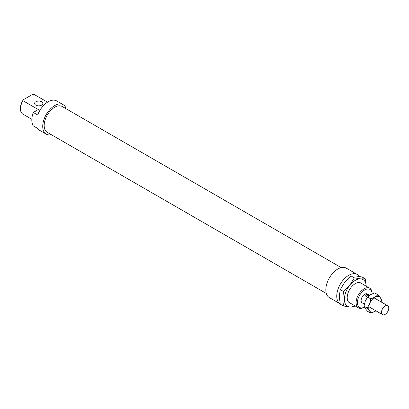 <?xml version="1.0" encoding="UTF-8"?>
<svg xmlns="http://www.w3.org/2000/svg" width="409" height="409" viewBox="0 0 409 409"><rect width="100%" height="100%" fill="white"/><g stroke="black" fill="none" stroke-linecap="round" stroke-linejoin="round"><path stroke-width="0.61" d="M388.55 309.659A5.148 2.97 120 0 0 387.706 305.727A5.148 2.97 120 0 0 381.72 310.707A5.148 2.97 120 0 0 382.563 314.639A5.148 2.97 120 0 0 388.55 309.659M367.461 297.159L365.528 296.05C366.096 294.378 367.17 293.959 368.76 294.787L369.511 295.318M363.959 303.769L364.393 304.02M365.528 296.05L369.307 295.467M350.401 303.202A11.426 6.595 -60 0 1 347.215 297.619A11.426 6.595 -60 0 1 355.298 283.626A11.426 6.595 -60 0 1 361.72 283.59M355.39 306.085L354.322 306.949L349.838 307.021L343.407 305.973L344.378 299.26L343.407 291.418L349.838 285.191L354.322 277.839L360.753 278.887A15.44 8.911 120 0 0 355.298 280.349A15.44 8.911 120 0 0 349.838 285.191A15.44 8.911 120 0 0 344.378 299.26A15.44 8.911 120 0 0 349.838 307.021A15.44 8.911 120 0 0 354.884 305.789M366.203 286.182A15.44 8.911 120 0 0 360.753 278.887L365.237 278.81L362.093 276.995L355.661 275.947L351.178 276.024L344.741 282.251L340.262 289.603L339.286 296.315L340.262 304.158L343.407 305.973M365.237 278.81L366.213 286.653M340.262 289.603L343.407 291.418M351.178 276.024L354.322 277.839M377.967 294.777L380.304 297.634A8.747 5.051 120 0 0 374.946 297.159A8.747 5.051 120 0 0 369.588 303.821L370.82 298.902L374.946 297.159L377.967 294.777L374.705 292.895L370.58 294.638L367.558 297.016L365.222 301.3L363.99 306.223L365.222 308.442L367.558 311.305L370.82 313.187L369.588 310.963L367.251 308.105L369.588 303.821A8.747 5.051 120 0 0 368.76 307.87A8.747 5.051 120 0 0 369.588 310.963A8.747 5.051 120 0 0 374.946 311.443A8.747 5.051 120 0 0 375.912 310.799M381.055 301.888A8.747 5.051 120 0 0 381.132 300.727A8.747 5.051 120 0 0 380.304 297.634L381.536 299.858L381.157 301.944M375.937 310.814L370.82 313.187M363.99 306.223L367.251 308.105M367.558 297.016L370.82 298.902M359.286 276.448A16.984 9.806 120 0 0 357.236 274.465A16.984 9.806 120 0 0 344.153 279.015A16.984 9.806 120 0 0 336.74 296.106A16.984 9.806 120 0 0 340.191 303.846L329.337 297.578A16.984 9.806 120 0 1 325.82 289.802A16.984 9.806 120 0 1 333.233 272.716A16.984 9.806 120 0 1 346.321 268.166L357.236 274.465M341.239 267.609L62.188 106.498A14.923 8.615 120 0 0 50.69 110.496A14.923 8.615 120 0 0 44.177 125.517A14.923 8.615 120 0 0 47.265 132.347L326.316 293.457M368.76 294.787L367.328 293.959A5.148 2.97 120 0 0 363.366 295.339A5.148 2.97 120 0 0 361.116 300.518A5.148 2.97 120 0 0 362.185 302.875L363.611 303.698M41.626 101.775A4.116 2.377 0 0 0 37.142 101.263A4.116 2.377 0 0 0 34.601 103.457A4.116 2.377 0 0 0 35.808 105.139A4.116 2.377 0 0 0 40.292 105.655A4.116 2.377 0 0 0 42.833 103.457A4.116 2.377 0 0 0 41.626 101.775M65.501 108.411L65.501 107.076A16.984 9.806 120 0 0 63.221 104.719A16.984 9.806 120 0 0 50.133 109.264A16.984 9.806 120 0 0 42.72 126.355A16.984 9.806 120 0 0 46.237 134.132A16.984 9.806 120 0 0 51.319 134.689M63.221 104.719L56.667 100.936A16.984 9.806 120 0 0 37.674 114.985L33.308 112.46A16.984 9.806 120 0 0 31.805 120.057A16.984 9.806 120 0 0 33.308 125.906L37.674 128.431A16.984 9.806 120 0 0 39.688 130.348L46.237 134.132M372.108 293.417A11.319 6.539 120 0 0 369.762 288.233A11.319 6.539 120 0 0 361.04 291.269A11.319 6.539 120 0 0 356.096 302.66A11.319 6.539 120 0 0 358.442 307.844A11.319 6.539 120 0 0 364.102 307.282L364.399 307.113A10.394 6.002 -60 0 1 357.405 302.66A10.394 6.002 -60 0 1 364.624 290.012A10.394 6.002 -60 0 1 372.103 293.866L372.108 293.417M33.308 112.46L38.318 109.571L22.96 100.706L23.313 99.745L32.285 94.566L33.952 94.361A11.319 6.539 -60 0 1 34.116 94.453A11.319 6.539 -60 0 1 34.279 94.551M23.313 99.745A10.394 6.002 120 0 0 20.45 108.119L20.45 108.876A11.319 6.539 -60 0 1 22.96 100.706M22.96 114.152A11.319 6.539 -60 0 1 22.797 114.06A11.319 6.539 -60 0 1 20.45 108.876M33.952 94.361L47.505 102.189M373.979 297.803L387.706 305.727M368.836 306.714L382.563 314.639M360.191 282.711L369.762 288.233M34.116 94.453L47.51 102.184M22.797 114.06L31.82 119.275M348.872 302.317L358.442 307.844"/></g></svg>
